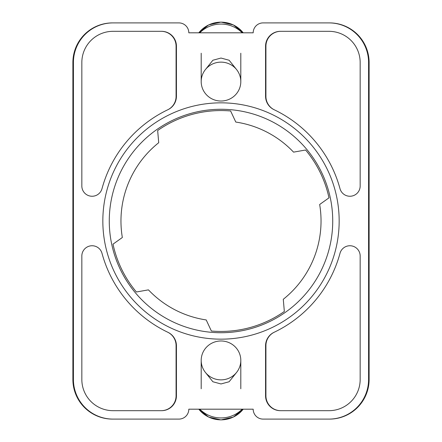 <?xml version="1.0" encoding="UTF-8"?>
<svg xmlns="http://www.w3.org/2000/svg" width="442" height="442" viewBox="0 0 442 442"><rect width="100%" height="100%" fill="white"/><g stroke="black" fill="none" stroke-linecap="round" stroke-linejoin="round"><path stroke-width="0.66" d="M339.163 221A118.163 118.163 0 0 1 221 339.163A118.163 118.163 0 0 1 102.837 221A118.163 118.163 0 0 1 221 102.837A118.163 118.163 0 0 1 339.163 221M109.273 221A111.727 111.727 0 0 0 221 332.727A111.727 111.727 0 0 0 332.727 221A111.727 111.727 0 0 0 221 109.273A111.727 111.727 0 0 0 109.273 221M205.469 372.49L212.878 381.755L221 383.954L229.122 381.755L236.531 372.49M236.531 69.51L229.122 60.245L221 58.046L212.878 60.245L205.469 69.51M319.665 204.491A100.041 100.041 0 0 1 283.278 299.289L284.344 311.466A110.439 110.439 0 0 1 211.375 331.019L206.21 319.942A100.041 100.041 0 0 1 148.44 289.864L136.401 291.991A110.439 110.439 0 0 1 113.014 244.155L122.335 237.509A100.041 100.041 0 0 1 158.722 142.711L157.656 130.534A110.439 110.439 0 0 1 230.625 110.981L235.79 122.058A100.041 100.041 0 0 1 293.56 152.136L305.599 150.009A110.439 110.439 0 0 1 328.986 197.845L319.665 204.491M253.189 409.193L188.811 409.193A9.906 9.906 0 0 1 178.905 419.099L113.036 419.099A39.62 39.62 0 0 1 73.416 379.479L73.416 62.521A39.62 39.62 0 0 1 113.036 22.901L178.905 22.901A9.906 9.906 0 0 1 188.811 32.807L253.189 32.807A9.906 9.906 0 0 1 263.095 22.901L328.964 22.901A39.62 39.62 0 0 1 368.584 62.521L368.584 379.479A39.62 39.62 0 0 1 328.964 419.099L263.095 419.099A9.906 9.906 0 0 1 253.189 409.193M274.04 332.323A14.857 14.857 0 0 0 265.57 345.738L265.57 395.822A14.857 14.857 0 0 0 280.427 410.679L328.964 410.679A31.2 31.2 0 0 0 360.164 379.479L360.164 256.029A10.26 10.26 0 0 0 339.997 253.338A123.312 123.312 0 0 1 274.04 332.323M102.003 253.338A10.26 10.26 0 0 0 81.836 256.029L81.836 379.479A31.2 31.2 0 0 0 113.036 410.679L161.573 410.679A14.857 14.857 0 0 0 176.43 395.822L176.43 345.738A14.857 14.857 0 0 0 167.96 332.323A123.312 123.312 0 0 1 102.003 253.338M360.164 62.521A31.2 31.2 0 0 0 328.964 31.321L280.427 31.321A14.857 14.857 0 0 0 265.57 46.178L265.57 96.262A14.857 14.857 0 0 0 274.04 109.677A123.312 123.312 0 0 1 339.997 188.662A10.26 10.26 0 0 0 360.164 185.972L360.164 62.521M113.036 31.321A31.2 31.2 0 0 0 81.836 62.521L81.836 185.972A10.26 10.26 0 0 0 102.003 188.662A123.312 123.312 0 0 1 167.96 109.677A14.857 14.857 0 0 0 176.43 96.262L176.43 46.178A14.857 14.857 0 0 0 161.573 31.321L113.036 31.321M113.036 22.901L112.506 22.901A39.62 39.62 0 0 0 72.886 62.521L72.886 379.479A39.62 39.62 0 0 0 112.506 419.099L113.036 419.099M328.964 419.099L329.494 419.099A39.62 39.62 0 0 0 369.114 379.479L369.114 62.521A39.62 39.62 0 0 0 329.494 22.901L328.964 22.901M102.003 188.668A123.312 123.312 0 0 1 167.651 109.826A14.857 14.857 0 0 0 176.076 96.428L176.076 46.178A14.857 14.857 0 0 0 161.22 31.321M280.78 31.321A14.857 14.857 0 0 0 265.924 46.178L265.924 96.428A14.857 14.857 0 0 0 274.349 109.826A123.312 123.312 0 0 1 339.997 188.668M161.22 410.679A14.857 14.857 0 0 0 176.076 395.822L176.076 345.572A14.857 14.857 0 0 0 167.651 332.174A123.312 123.312 0 0 1 102.003 253.332M339.997 253.332A123.312 123.312 0 0 1 274.349 332.174A14.857 14.857 0 0 0 265.924 345.572L265.924 395.822A14.857 14.857 0 0 0 280.78 410.679M329.334 22.901A39.62 39.62 0 0 1 368.954 62.521L368.954 379.479A39.62 39.62 0 0 1 329.334 419.099M112.666 419.099A39.62 39.62 0 0 1 73.046 379.479L73.046 62.521A39.62 39.62 0 0 1 112.666 22.901M161.324 31.321A14.857 14.857 0 0 1 176.181 46.178L176.181 96.378A14.857 14.857 0 0 1 167.745 109.776M274.255 109.776A14.857 14.857 0 0 1 265.819 96.378L265.819 46.178A14.857 14.857 0 0 1 280.676 31.321M167.745 332.224A14.857 14.857 0 0 1 176.181 345.622L176.181 395.822A14.857 14.857 0 0 1 161.324 410.679M280.676 410.679A14.857 14.857 0 0 1 265.819 395.822L265.819 345.622A14.857 14.857 0 0 1 274.255 332.224M284.344 311.466A110.439 110.439 0 0 1 211.375 331.019A110.439 110.439 0 0 0 284.344 311.466M136.401 291.991A110.439 110.439 0 0 1 113.014 244.155A110.439 110.439 0 0 0 136.401 291.991M157.656 130.534A110.439 110.439 0 0 1 230.625 110.981A110.439 110.439 0 0 0 157.656 130.534M305.599 150.009A110.439 110.439 0 0 1 328.986 197.845A110.439 110.439 0 0 0 305.599 150.009M221 340.975A19.807 19.448 -0 0 0 201.193 360.418A19.807 19.448 -0 0 0 201.552 364.131A19.807 19.448 -0 0 0 221 379.866A19.807 19.448 -0 0 0 240.807 360.418A19.807 19.448 -0 0 0 240.448 356.711A19.807 19.448 -0 0 0 221 340.975M242.216 409.193A29.713 29.166 180 0 1 199.784 409.193M240.448 85.289A19.807 19.448 0 0 1 221 101.025A19.807 19.448 0 0 1 201.193 81.582A19.807 19.448 0 0 1 201.552 77.869A19.807 19.448 0 0 1 221 62.134A19.807 19.448 0 0 1 240.807 81.582A19.807 19.448 0 0 1 240.448 85.289M242.216 32.807A29.713 29.166 180 0 0 199.784 32.807M198.806 409.193A28.122 27.608 -0 0 0 243.194 409.193M198.806 32.807A28.122 27.608 0 0 1 243.194 32.807M201.193 360.418L201.193 388.767M240.807 360.418L240.807 388.767M198.795 409.193L208.652 417.082L221 419.9L233.348 417.082L243.205 409.193M240.807 81.582L240.807 53.233M201.193 81.582L201.193 53.233M198.795 32.807L208.652 24.918L221 22.1L233.348 24.918L243.205 32.807"/></g></svg>
